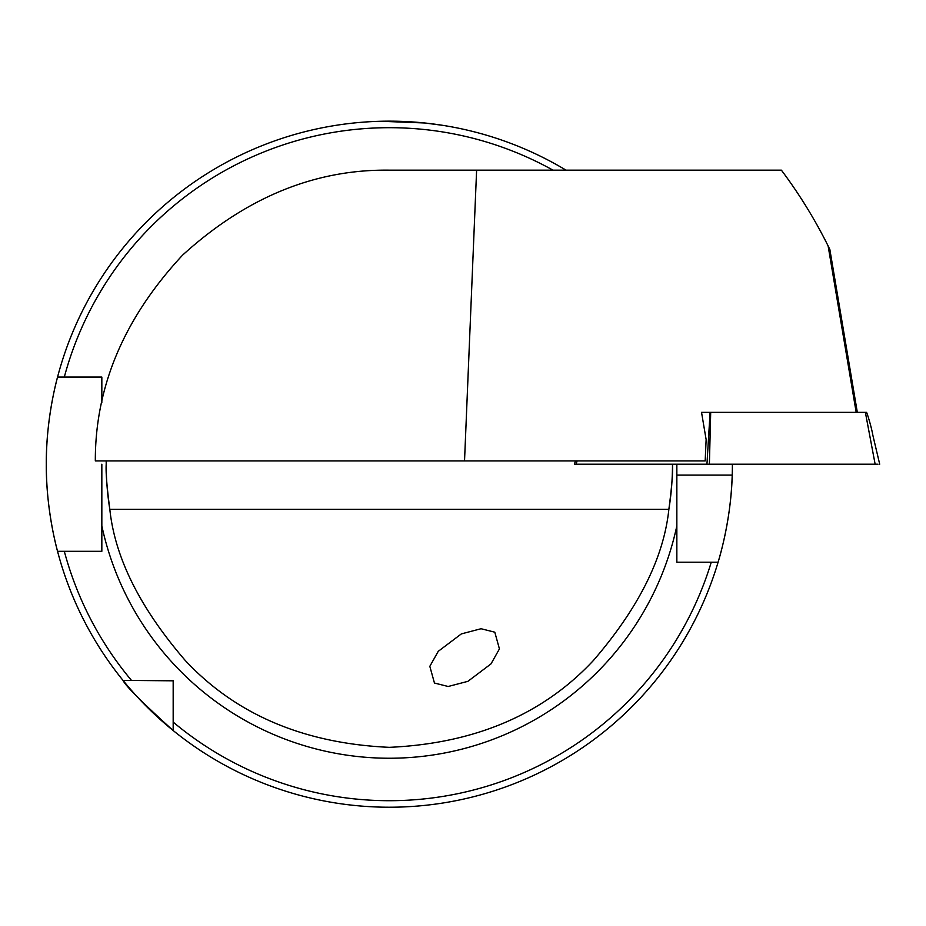 <?xml version="1.0" encoding="UTF-8"?>
<svg xmlns="http://www.w3.org/2000/svg" width="926" height="926" viewBox="0 0 926 926"><rect width="100%" height="100%" fill="white"/><g stroke="black" fill="none" stroke-linecap="round" stroke-linejoin="round"><path stroke-width="1.39" d="M429.826 666.326L438.241 651.337L461.356 633.905L481.057 628.731L494.797 632.192L499.427 648.906L491 663.896L467.896 681.328L448.184 686.49L434.456 683.041L429.826 666.326M380.644 121.26L424.675 122.984L442.744 125.334M719.34 557.915A343.048 343.048 0 0 1 718.09 562.209C717.812 563.112 731.1 522.033 732.211 475.084A343.048 343.048 0 0 1 719.722 556.526M676.848 464.204L676.848 562.209L718.09 562.209A343.048 343.048 0 0 1 46.3 464.204C45.93 417.394 57.806 376.106 57.551 377.079A343.048 343.048 0 0 1 566.041 170.164M101.837 464.204L101.837 551.317L57.551 551.317C57.817 552.371 45.918 510.909 46.3 464.204A343.048 343.048 0 0 1 57.551 377.079L101.837 377.079L101.837 402.555M676.848 475.084L732.211 475.084A343.048 343.048 0 0 0 732.385 464.204M718.09 562.209L711.261 562.209A336.508 336.508 0 0 1 173.174 722.095L173.174 730.556C142.268 702.568 125.531 685.83 122.984 680.367L173.174 680.818M672.496 464.204A283.148 283.148 0 0 1 668.861 509.358A283.148 283.148 0 0 0 672.496 464.204C672.994 472.11 671.79 487.169 668.861 509.358C663.78 557.695 638.627 608.058 593.427 660.47C542.925 714.525 474.899 743.485 389.348 747.34C303.786 743.485 235.76 714.525 185.258 660.47C140.058 608.058 114.905 557.695 109.824 509.358C106.907 487.203 105.691 472.144 106.201 464.204L106.212 461.055L105.437 460.928M701.538 412.359L710.092 412.359L701.538 412.359L706.133 439.584L705.172 460.928L95.32 460.928C95.17 386.385 124.258 317.78 182.584 255.136C245.888 197.504 314.805 169.18 389.348 170.164L476.612 170.164L464.528 460.928M109.824 509.358A283.148 283.148 0 0 1 106.201 464.204A283.148 283.148 0 0 0 109.824 509.358L668.861 509.358M173.174 722.095L173.174 680.367M131.457 680.367L122.984 680.367L131.457 680.367A336.508 336.508 0 0 1 64.311 551.317L57.551 551.317M46.3 464.204A343.048 343.048 0 0 1 57.551 377.079L64.311 377.079A336.508 336.508 0 0 1 552.996 170.164M338.881 124.883L334.888 125.508M856.191 412.359L828.122 245.946C814.845 219.265 799.265 194.009 781.394 170.164L476.612 170.164M828.122 245.946L829.846 249.441L857.326 412.359M877.987 464.204L875.139 464.204L865.37 412.359L710.092 412.359L710.693 412.359L709.385 464.204L574.433 464.204L575.451 460.928M875.139 464.204L706.943 464.204L710.092 412.359M577.083 460.928L576.146 464.204M865.37 412.359L866.088 412.359L865.37 412.359M676.848 525.841A294.04 294.04 0 0 1 101.837 525.841M866.539 412.359C866.852 412.406 871.204 425.81 872.917 435.533L879.7 464.192"/></g></svg>
